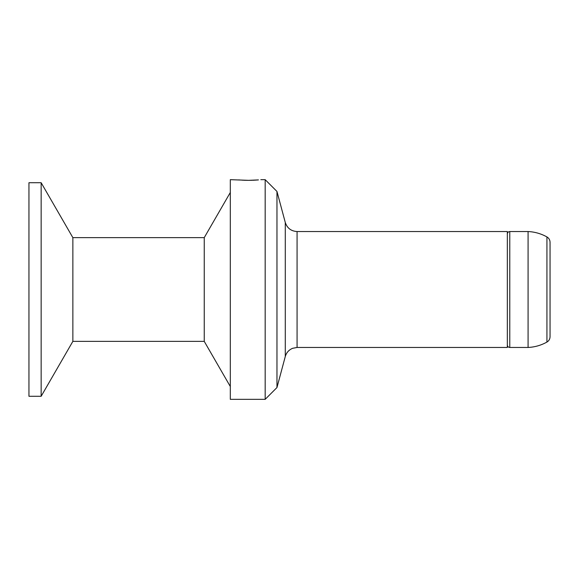 <?xml version="1.0" encoding="UTF-8"?>
<svg xmlns="http://www.w3.org/2000/svg" width="579" height="579" viewBox="0 0 579 579"><rect width="100%" height="100%" fill="white"/><g stroke="black" fill="none" stroke-linecap="round" stroke-linejoin="round"><path stroke-width="0.87" d="M285.281 222.488C287.177 228.155 291.099 231.173 297.07 231.535L297.07 347.465L292.619 348.305C288.87 349.882 286.424 352.611 285.281 356.512L285.281 222.488L276.965 191.454L265.175 179.664L265.175 399.336L230.312 399.336L230.312 179.664L248.615 180.344L258.444 179.903M297.07 231.535L507.334 231.535L507.334 347.465L297.07 347.465M546.931 236.927L546.931 342.073C548.928 340.865 549.97 339.084 550.05 336.746L550.05 242.254C549.97 239.916 548.928 238.135 546.931 236.927C541.068 233.67 534.786 231.868 528.084 231.535L509.781 231.535C508.311 231.665 507.494 232.476 507.334 233.974M41.152 182.718L28.95 182.718L28.95 396.282L41.152 396.282L41.152 182.718L72.86 237.636L72.86 341.364L41.152 396.282M546.931 342.073C541.068 345.33 534.786 347.132 528.084 347.465L528.084 231.535M72.86 237.636L204.242 237.636L204.242 341.364L230.312 386.519M276.965 191.454L276.965 387.546L265.175 399.336M258.234 179.924L257.843 179.96M257.8 179.96L256.852 180.033M256.41 180.069L252.885 180.264M252.205 180.286L248.637 180.344M248.615 180.344L247.87 180.344M247.834 180.344L245.561 180.301M245.387 180.301L244.164 180.257M243.983 180.25L243.506 180.228M242.941 180.199L241.899 180.141M240.871 180.069L240.22 180.026M239.945 180.004L238.751 179.903M528.084 347.465L509.781 347.465L509.781 231.535M509.781 347.465C508.311 347.335 507.494 346.524 507.334 345.026M285.281 356.512L276.965 387.546M204.242 237.636L230.312 192.481M260.818 179.664L265.175 179.664M204.242 341.364L72.86 341.364"/></g></svg>
